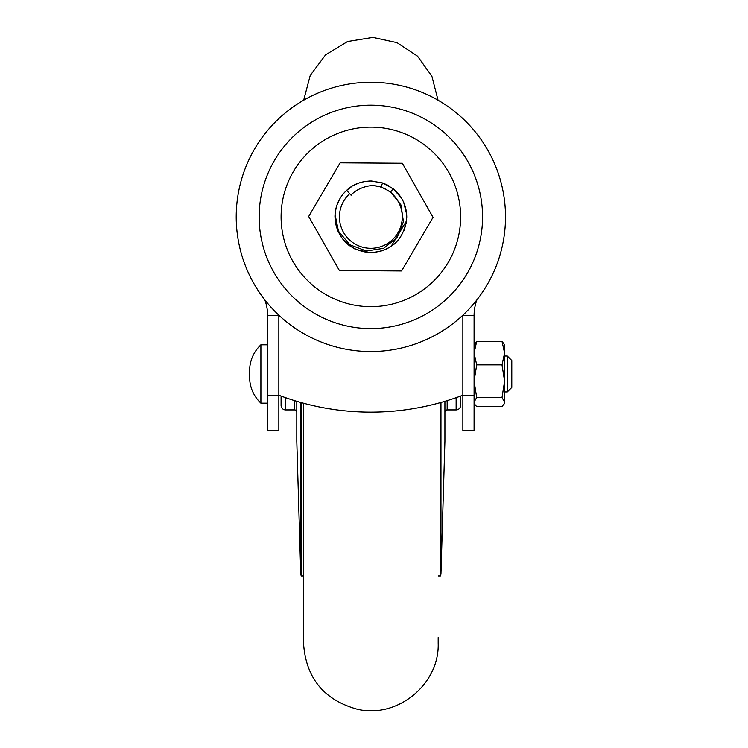 <?xml version="1.0" encoding="UTF-8"?>
<svg xmlns="http://www.w3.org/2000/svg" width="748" height="748" viewBox="0 0 748 748"><rect width="100%" height="100%" fill="white"/><g stroke="black" fill="none" stroke-linecap="round" stroke-linejoin="round"><path stroke-width="1.12" d="M303.529 637.586L303.529 643.28C305.876 677.866 323.734 699.829 357.114 709.179C397.123 718.95 439.572 684.439 438.178 643.28L438.178 637.586M303.529 643.28L303.529 403.228M460.618 405.407L460.618 396.066L460.618 405.407A4.488 4.488 0 0 1 456.13 409.895L447.154 409.895L447.154 400.629M444.91 412.139A2.244 2.244 0 0 1 447.154 409.895M440.955 402.461L440.955 573.81L444.91 441.311L444.91 401.311M440.955 573.81A8.976 8.976 0 0 1 440.422 575.951L440.422 402.611M440.422 575.951L438.178 575.951M281.089 396.066L281.089 405.407A4.488 4.488 0 0 0 285.577 409.895L294.553 409.895A2.244 2.244 0 0 1 296.797 412.139M296.797 401.311L296.797 441.311L300.752 573.81A8.976 8.976 0 0 0 301.285 575.951L303.529 575.951M300.752 402.461L300.752 573.81M301.285 402.611L301.285 575.951M507.294 356.029L511.782 360.517L511.782 387.445L507.294 391.933L507.294 356.029L504.601 356.029M267.625 403.163L260.893 403.163L260.893 344.809C253.507 351.981 249.72 360.704 249.552 370.999L249.552 371.111M474.082 315.245A44.88 44.88 0 0 1 476.925 299.836A44.88 44.88 0 0 0 474.082 315.553L474.082 395.225L462.862 395.225A258.789 258.789 0 0 1 278.845 395.225L267.625 395.225L267.625 361.873M503.956 404.285L504.601 402.069L504.601 403.163L502.002 406.622L476.691 406.622L474.737 404.285L474.082 402.069L476.691 397.515L502.002 397.515L504.601 381.2L502.002 364.874L504.601 353.112L502.002 341.34L476.691 341.34L474.082 353.112L476.691 364.874L502.002 364.874M476.691 397.515L474.082 381.2L476.691 364.874M474.737 404.285L474.082 403.163L474.082 344.809L476.691 341.34M502.002 397.515L504.601 402.069L504.601 344.809L502.002 341.34M236.218 215.985A134.649 134.649 0 0 1 371.775 82.252A134.649 134.649 0 0 1 505.498 217.818A134.649 134.649 0 0 1 369.942 351.541A134.649 134.649 0 0 1 236.218 215.985M460.618 217.509A89.76 89.76 0 0 0 371.466 127.132A89.76 89.76 0 0 0 281.098 216.284A89.76 89.76 0 0 0 370.241 306.661A89.76 89.76 0 0 0 460.618 217.509M474.082 356.029L474.082 391.933M474.082 395.225L474.082 430.614L462.862 430.614L462.862 315.553L474.082 315.553M278.845 315.207L278.845 430.465L267.625 430.465L278.845 430.614L278.845 396.459M267.625 430.465L267.625 315.553A44.88 44.88 0 0 0 264.792 299.836M267.625 338.077L267.625 344.809L260.893 344.809M474.082 430.465L462.862 430.465M334.964 215.817L335.469 210.824M337.189 204.41L339.695 199.062M337.675 203.185L336.581 206.214M336.329 207.037L335.151 213.105M374.112 185.654A31.416 31.416 0 0 1 400.404 227.56A31.416 31.416 0 0 1 353.411 243.025A31.416 31.416 0 0 1 349.681 193.685L351.102 195.247C355.655 189.104 367.913 184.99 374.112 185.654L381.125 187.009L390.671 191.899L400.993 204.989L403.424 221.679L397.141 237.537L383.659 248.308L366.417 251.029L349.905 244.82L338.451 231.16L335.039 214.424M387.24 184.943L395 190.319L401.367 197.968M406.669 214.283L403.658 202.297L406.454 212.236M406.491 212.516L406.603 213.582M371.999 181.007L368.839 181.044M351.981 186.355L346.773 190.273M337.245 204.269L336.002 208.262M335.581 210.207L335.16 212.993M349.681 193.685L346.651 190.375A35.904 35.904 0 0 0 335.113 213.451L335.057 214.19M369.877 252.787L370.615 252.805C348.82 250.524 336.937 238.472 334.954 216.649L335.113 213.489M354.243 185.065L359.358 182.886M383.752 183.391L387.95 185.326M346.651 190.375C352.757 184.429 360.901 181.306 371.101 180.997L382.527 182.942L393.158 188.758L401.321 197.902M372.158 252.777L383.369 250.552M406.538 220.903L390.97 246.634M390.671 191.899L393.158 188.758C402.05 196.135 406.585 205.597 406.762 217.144C404.481 238.939 392.438 250.823 370.615 252.805L376.758 252.31M385.585 249.645L394.458 243.951M404.144 230.347L406.351 222.278M370.615 252.805L355.384 249.299L348.68 245.129L341.387 237.406L337.6 230.431L335.572 223.549M335.244 221.455L335.534 223.353M339.396 270.542L308.672 216.471L340.125 162.83L402.321 163.251L433.045 217.322L401.583 270.963L339.396 270.542M456.13 409.895L456.13 397.684M285.577 397.684L285.577 409.895M294.553 400.629L294.553 409.895M370.092 328.606A111.714 111.714 0 0 1 259.145 216.135A111.714 111.714 0 0 1 371.616 105.188A111.714 111.714 0 0 1 482.563 217.659A111.714 111.714 0 0 1 370.092 328.606M278.845 315.553L267.625 315.553M382.527 182.942L381.125 187.009M438.038 100.204L431.895 76.296L417.58 56.222L396.982 42.645L372.878 37.4L347.549 41.533L325.604 54.838L310.252 75.38L303.679 100.204M260.893 403.163C253.507 395.991 249.72 387.258 249.552 376.964L249.552 370.999M507.294 391.933L504.601 391.933"/></g></svg>
